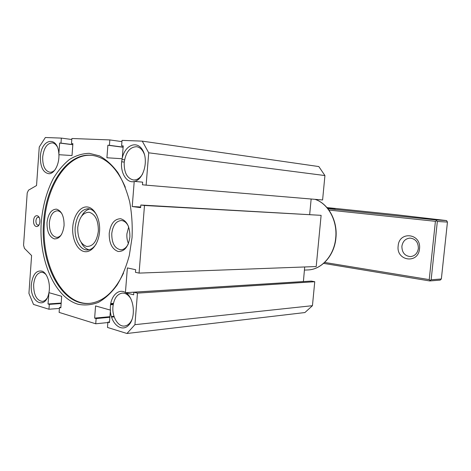 <?xml version="1.0" encoding="UTF-8"?>
<svg xmlns="http://www.w3.org/2000/svg" width="471" height="471" viewBox="0 0 471 471"><rect width="100%" height="100%" fill="white"/><g stroke="black" fill="none" stroke-linecap="round" stroke-linejoin="round"><path stroke-width="0.71" d="M328.222 209.106L328.811 208.759L436.211 219.957L446.549 220.575L395.34 214.635L326.974 207.576M327.675 208.412L335.24 209.201L328.811 208.759M324.649 262.441L429.228 279.615L435.41 221.311L328.929 210.054M435.41 221.311L436.452 220.699L436.211 219.957M419.508 248.812C418.266 264.39 395.97 260.946 398.166 245.933C399.078 230.713 421.533 233.31 419.508 248.812M436.452 220.699L437.341 221.488L431.148 279.774L430.111 280.38L429.228 279.615M431.148 279.774L441.351 278.985L447.45 222.059L437.341 221.488M447.45 222.059L446.549 220.575M430.111 280.38L429.735 280.946L323.612 263.383M441.351 278.985L440.173 280.115L429.735 280.946M401.893 246.251C401.94 252.574 404.795 256.024 410.465 256.607C414.869 256.065 417.5 253.351 418.36 248.47C418.336 242.3 415.599 238.838 410.141 238.09C405.531 238.497 402.787 241.217 401.893 246.251M309.677 214.499L311.148 199.009M140.676 206.993L132.233 206.545L140.623 207.634L140.835 205.02L321.116 215.341L144.491 205.48L139.069 273.103L135.46 272.303L135.666 269.718L127.376 267.911L125.427 292.526L125.916 292.832C134.2 297.996 136.054 317.336 128.924 324.896C122.007 332.826 111.185 324.313 110.361 310.931L110.561 310.153L95.572 305.938L94.636 318.113L109.914 316.689M139.069 273.103L316.206 266.539L321.116 215.341M303.395 281.581L304.696 266.963M48.96 292.674L48.013 303.983L61.183 303.053M109.867 317.277L96.131 318.567L95.731 323.783L107.865 322.564M114.2 316.871L111.533 317.118M113.199 304.572L110.555 304.778M303.23 281.558L125.551 292.697M61.148 303.53L49.308 304.372L48.955 309.241L33.512 304.437L28.931 293.386L31.598 255.559L24.433 248.347L23.562 245.208L27.206 192.975L28.495 190.184L36.538 185.545L39.258 146.987L45.363 137.508L61.354 138.103L71.804 139.498M48.784 293.339C45.263 310.76 29.526 302.076 31.339 284.443C32.734 274.375 36.373 269.965 42.26 271.202C47.371 273.315 50.697 283.878 48.925 292.662L61.677 296.294L60.83 307.863L59.487 307.457L59.122 312.397L95.731 323.783M113.328 303.854L110.667 304.054M122.107 158.733L122.283 157.95C125.186 144.838 137.267 140.07 142.825 150.467C148.642 160.582 143.684 179.192 134.741 181.412L134.211 181.547C126.923 183.402 120.529 173.434 121.595 162.365L122.107 158.733L106.917 157.767L107.877 145.239L123.114 147.252M132.233 206.545L134.211 181.547M72.822 144.621L60.989 143.113L61.354 138.103M49.308 304.372L48.013 303.983M114.011 316.312L111.362 316.559M124.568 159.804L121.96 159.504M124.244 162.065L121.648 161.771M72.887 143.767L71.504 143.59L72.893 143.655L72.022 155.542L58.904 154.706C59.37 164.114 54.565 173.44 49.237 173.758C43.267 172.951 40.312 167.287 40.371 156.772C41.065 138.503 57.921 135.295 58.863 153.988L59.652 143.054L60.989 143.113M71.504 143.59L71.88 138.498L109.837 139.922L121.936 141.612M123.125 147.123L109.425 145.309L109.837 139.922M109.425 145.309L107.877 145.239M72.817 144.727L59.652 143.054M113.434 303.371L110.756 303.571M60.865 307.351L59.487 307.457M58.863 153.988L58.946 154.694M113.246 304.29L110.597 304.496M59.411 308.434L48.955 309.241M96.131 318.567L94.636 318.113M140.835 205.02L144.491 205.48M46.27 274.976C44.745 273.133 43.085 272.244 41.277 272.309C37.015 273.103 34.465 277.207 33.641 284.619C33.671 294.899 36.591 300.492 42.402 301.399C44.139 301.216 45.675 300.168 47.023 298.249M110.314 310.136L110.361 306.515C111.009 295.658 118.686 288.293 125.427 292.526M39.841 221.664C39.458 228.918 32.952 227.693 33.624 220.587C33.959 213.416 40.488 214.452 39.841 221.664M132.039 237.702L129.319 255.417C126.281 266.645 122.172 276.571 116.996 285.202C111.344 292.844 105.151 298.567 98.415 302.376C91.551 305.002 84.727 305.614 77.945 304.213C54.2 297.172 38.504 259.274 41.283 221.918C42.755 205.762 46.753 191.314 53.27 178.58C57.962 170.802 63.344 164.456 69.396 159.534C75.749 155.577 82.366 153.505 89.26 153.316L99.475 155.872C106.146 159.475 112.245 165.009 117.785 172.468C122.837 180.929 126.805 190.72 129.684 201.847C131.827 213.487 132.61 225.438 132.039 237.702M130.891 298.85C128.459 294.84 125.557 292.927 122.177 293.109C116.979 294.151 113.9 298.685 112.94 306.709C111.939 316.853 118.174 327.221 124.797 326.003C128.006 325.449 130.496 323.065 132.263 318.855M110.361 310.931L109.455 322.6L107.894 322.129L107.482 327.439L126.952 333.492L134.93 324.672L137.461 293.121L133.864 292.22L133.658 294.799L125.916 292.832M144.544 154.8C142.848 150.049 140.234 147.352 136.702 146.711C129.866 146.928 125.698 152.227 124.197 162.607C124.014 172.604 127.093 178.391 133.428 179.975C137.008 180.163 140.093 178.12 142.684 173.852M134.741 181.412L142.66 182.159L142.448 184.785L146.122 185.15L148.718 152.804L142.26 141.135L122.036 140.376L121.606 145.863L123.219 145.933L122.283 157.95M57.091 146.499C55.778 144.338 54.2 143.125 52.358 142.854C47.082 143.184 43.862 147.894 42.69 156.99C42.537 165.821 44.928 170.908 49.867 172.251C51.722 172.386 53.47 171.538 55.125 169.707M142.26 141.135L318.82 166.563L324.931 175.559L148.718 152.804M146.122 185.15L322.594 199.975L324.931 175.559M133.864 292.22L311.343 281.087L314.752 281.723L137.461 293.121M126.952 333.492L304.902 312.55L312.45 305.685L314.752 281.723M125.31 187.222C116.973 167.959 105.922 157.338 92.157 155.371C67.6 152.039 45.799 184.756 43.615 222.112C39.905 264.101 61.854 306.662 89.773 303.353C103.355 301.705 114.618 291.602 123.561 273.039M39.234 217.602L38.251 217.16C36.968 217.325 36.196 218.532 35.926 220.781C35.908 223.389 36.62 224.85 38.063 225.173L39.046 224.785M109.502 321.97L107.894 322.129M123.208 146.075L121.606 145.863M312.45 305.685L134.93 324.672M89.49 303.377C62.031 305.449 40.847 263.454 44.468 222.141C46.647 185.109 68.107 152.61 92.481 155.412M64.074 225.538C62.82 234.529 59.581 238.985 54.348 238.903C49.331 236.954 46.882 231.508 47.012 222.583C48.154 213.81 51.315 209.33 56.508 209.136C61.636 210.861 64.156 216.33 64.074 225.538M129.896 236.948C128.389 246.845 124.468 251.685 118.121 251.479C112.045 249.218 109.072 243.183 109.213 233.363C110.573 223.743 114.4 218.868 120.682 218.738C126.905 220.722 129.978 226.798 129.896 236.948M99.534 231.685C98.651 243.901 91.321 253.162 84.203 251.549C77.073 250.119 71.845 238.679 72.758 227.046C73.564 215.394 80.364 205.951 87.553 206.999C94.759 207.87 100.523 219.492 99.534 231.685M96.849 215.306C94.471 211.138 91.557 208.941 88.112 208.718C80.935 209.524 76.626 215.706 75.183 227.252C74.135 238.95 80.158 250.395 87.447 249.989C90.838 249.842 93.776 247.775 96.272 243.784M128.406 226.251C126.575 222.606 124.185 220.693 121.241 220.522C115.978 221.135 112.822 225.485 111.762 233.581C111.727 243.313 114.789 248.712 120.965 249.789C123.849 249.63 126.246 247.793 128.141 244.266M62.001 213.869C60.647 211.909 59.081 210.884 57.309 210.79C52.905 211.326 50.25 215.324 49.343 222.777C49.284 231.473 51.751 236.342 56.75 237.372C58.492 237.337 60.076 236.401 61.501 234.546M81.206 242.518C83.232 246.557 85.846 248.982 89.043 249.789M89.867 209C86.64 209.672 83.932 211.979 81.742 215.93M128.436 243.554C127.17 240.604 126.664 237.366 126.911 233.828L128.677 226.975M77.744 227.611C77.597 237.843 80.547 244.119 86.605 246.427C92.922 246.598 96.838 241.511 98.351 231.173C98.439 220.569 95.383 214.258 89.178 212.244C82.92 212.445 79.104 217.567 77.744 227.611M307.422 269.96L308.169 269.93C321.652 269.465 334.233 255.359 335.705 238.008C337.619 220.752 328.075 203.466 314.964 199.333M315.011 199.339C328.275 203.507 337.831 220.787 335.917 237.996C334.451 255.3 321.817 269.453 308.169 269.93L304.401 270.089M122.519 293.086L122.177 293.109"/></g></svg>
